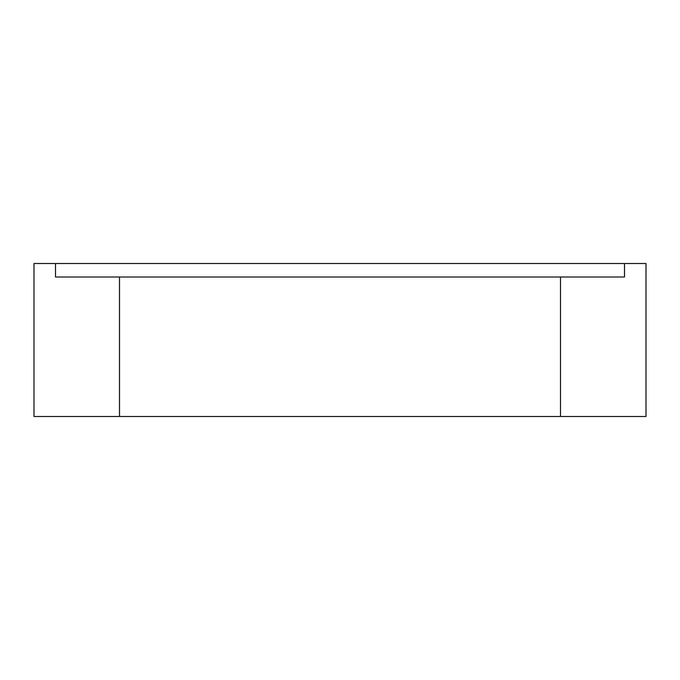 <?xml version="1.0" encoding="UTF-8"?>
<svg xmlns="http://www.w3.org/2000/svg" width="680" height="680" viewBox="0 0 680 680"><rect width="100%" height="100%" fill="white"/><g stroke="black" fill="none" stroke-linecap="round" stroke-linejoin="round"><path stroke-width="1.02" d="M560.498 276.998L624.495 276.998L624.495 263.5L646 263.5L646 416.5L34 416.5L34 263.5L55.505 263.5L55.505 276.998L560.498 276.998L560.498 416.5M624.495 263.5L55.505 263.5M119.501 276.998L119.501 416.5"/></g></svg>
